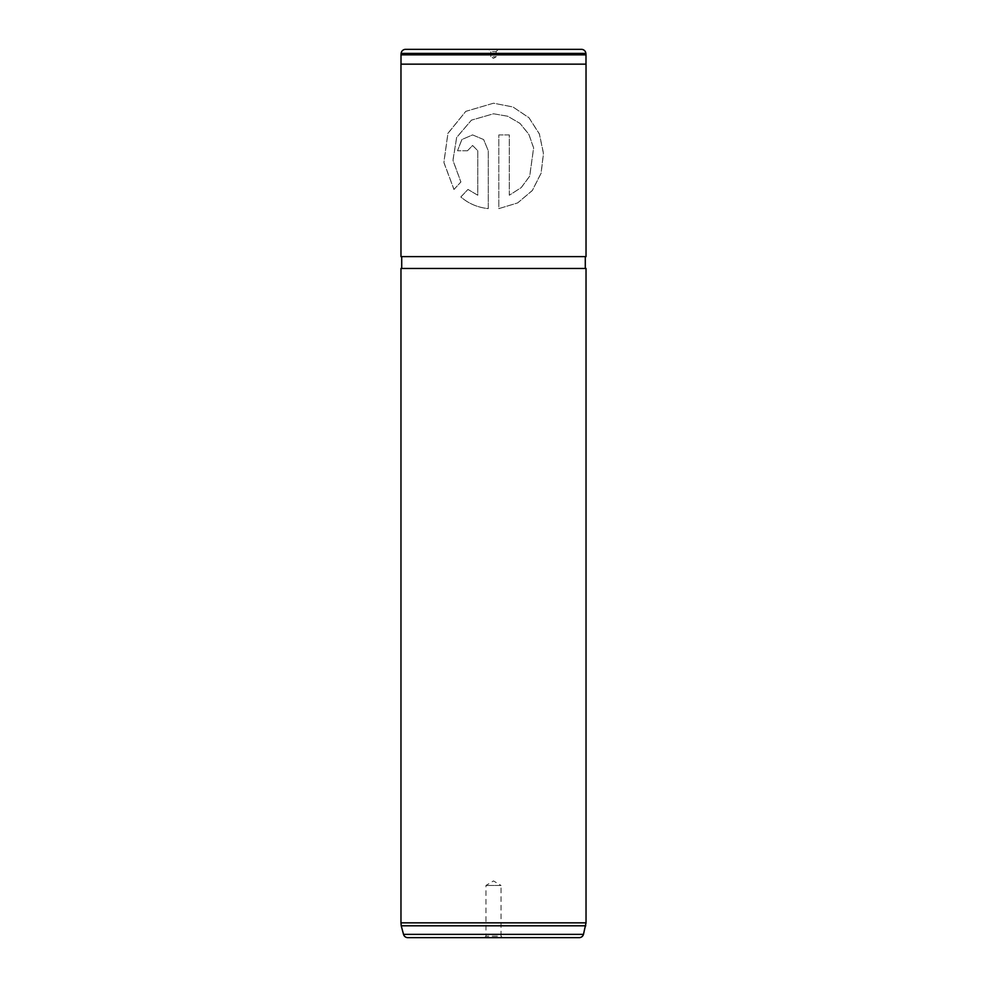<?xml version="1.0" encoding="UTF-8"?>
<svg xmlns="http://www.w3.org/2000/svg" width="987" height="987" viewBox="0 0 987 987"><rect width="100%" height="100%" fill="white"/><g stroke="black" fill="none" stroke-linecap="round" stroke-linejoin="round"><path stroke-width="0.74" stroke-dasharray="4.93 3.7" d="M498.386 49.35L496.165 51.571L490.835 51.571L490.835 56.752L496.165 56.752L490.835 56.752L493.5 58.356L496.165 56.752L496.165 51.571L490.835 51.571L488.614 49.35M401.006 64.155L585.994 64.155L401.006 64.155M484.469 937.65L485.949 936.169L501.051 936.169L501.051 885.462L485.949 885.462L501.051 885.462L493.5 880.922L485.949 885.462L485.949 936.169L501.051 936.169L502.531 937.65L484.469 937.65L502.531 937.65M401.709 268.464L585.291 268.464L401.709 268.464M401.709 256.62L585.291 256.62L401.709 256.62M586.031 256.62L400.969 256.62M586.031 64.155L400.969 64.155M467.468 150.764L472.625 145.484L477.794 150.764L477.77 195.241L467.949 189.442L460.818 196.968C468.554 203.618 477.696 207.504 488.257 208.627L488.257 150.764L483.63 139.549L472.588 134.911L461.842 139.549L457.524 150.764L461.891 139.549L472.588 134.911L483.642 139.549L488.269 150.764L488.269 208.627C477.733 207.504 468.591 203.618 460.867 196.968L467.998 189.442L477.794 195.241L477.794 150.764L472.588 145.484L467.468 150.764L457.524 150.764M453.946 189.492L460.867 181.978L452.91 160.338L456.648 137.403L471.453 120.13L493.549 113.776L507.676 116.219L519.964 123.35L528.896 134.343L533.646 147.902L529.723 176.179L521.284 187.567L509.317 195.241L509.317 134.911L498.817 134.911L498.817 208.627L517.62 202.952L532.326 190.553L541.123 173.206L543.504 153.392L539.42 133.961L528.97 117.7L512.895 106.929L493.537 103.203L465.802 111.334L447.901 133.344L443.842 162.411L453.946 189.492L460.917 181.978L452.984 160.363L456.685 137.452L471.416 120.18L493.549 113.776L507.75 116.256L520.013 123.424L528.884 134.429L533.597 147.976L529.649 176.204L521.222 187.579L509.292 195.241L509.292 134.911L498.817 134.911L498.817 208.627L517.644 202.915L532.301 190.503L541.061 173.181L543.418 153.404L539.371 134.01L528.97 117.761L512.969 106.978L493.537 103.203L465.765 111.383L447.95 133.405L443.916 162.436L454.008 189.492M586.031 268.464L400.969 268.464M586.031 922.845L400.969 922.845M579.196 937.65L407.804 937.65M585.772 925.806L401.228 925.806M585.994 54.853L401.006 54.853M581.442 49.35L405.558 49.35M467.517 150.764L457.586 150.764M583.477 934.356L403.523 934.356M401.129 53.409L585.871 53.409"/><path stroke-width="1.48" d="M401.129 53.409L401.006 54.853L585.994 54.853L585.871 53.409L401.129 53.409A4.441 4.441 0 0 1 405.558 49.35L581.442 49.35A4.441 4.441 0 0 1 585.871 53.409M498.386 49.35L488.614 49.35L498.386 49.35M585.994 64.155L585.994 54.853M401.006 64.155L401.006 54.853M585.772 925.806L401.228 925.806L403.523 934.356A4.441 4.441 0 0 0 407.804 937.65L579.196 937.65A4.441 4.441 0 0 0 583.477 934.356L586.031 922.845L586.031 268.464L400.969 268.464L400.969 922.845L586.031 922.845M401.228 925.806L400.969 922.845M585.291 268.464L585.291 256.62M401.709 268.464L401.709 256.62M400.969 256.62L586.031 256.62L586.031 64.155L400.969 64.155L400.969 256.62M403.523 934.356L583.477 934.356"/></g></svg>
